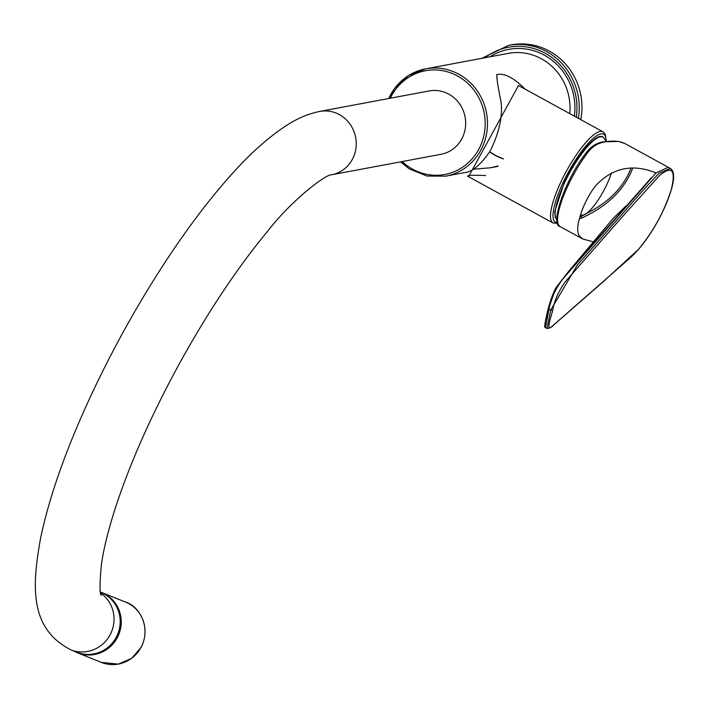 <?xml version="1.0" encoding="UTF-8"?>
<svg xmlns="http://www.w3.org/2000/svg" width="709" height="709" viewBox="0 0 709 709"><rect width="100%" height="100%" fill="white"/><g stroke="black" fill="none" stroke-linecap="round" stroke-linejoin="round"><path stroke-width="1.06" d="M498.081 165.95L490.451 167.776L472.903 169.265M400.541 161.865L409.456 168.981L427.031 176.036L445.739 176.142L463.766 172.766C472.07 172.163 480.959 164.763 490.433 150.556C499.358 132.166 502.876 115.789 500.979 101.431C498.214 88.288 496.805 79.337 496.743 74.569C504.409 72.894 513.839 77.742 525.05 89.112M580.804 119.644A62.374 59.086 -100.6 0 0 511.278 44.88L508.575 45.385L481.845 58.324M468.552 176.709L553.038 222.98A51.979 13.17 118.7 0 1 566.456 171.055A51.979 13.17 118.7 0 1 602.978 131.794L518.492 85.523L468.552 176.709C465.219 175.398 470.909 175.008 485.638 175.531M579.342 219.01L581.859 217.964C607.569 206.142 624.514 189.542 632.694 168.175M656.055 172.916L668.286 167.297L625.577 143.9C619.95 140.923 612.62 140.338 603.572 142.137C597.324 143.422 592.042 146.887 587.743 152.541A51.979 13.17 118.7 0 0 559.871 206.629A51.979 13.17 118.7 0 0 560.137 226.596L582.771 238.995L579.306 235.911C577.002 232.215 577.144 226.082 579.758 217.512C582.169 208.552 586.396 199.406 592.449 190.074L596.242 185.076C613.028 167.608 632.96 163.557 656.055 172.916L564.196 277.352C556.308 287.065 551.239 297.656 548.996 309.133L545.531 327.638L547.047 328.462M545.124 326.734L545.194 322.178L548.615 308.699L555.803 287.96L567.563 272.699L651.411 177.631M552.772 310.063C550.84 317.685 545.15 333.487 552.931 325.635L603.908 281.127L638.428 249.417C653.122 231.816 664.049 211.956 671.201 189.852C676.049 170.045 672.176 165.241 659.592 175.433L622.227 216.865L565.348 281.695C558.603 291.053 554.42 300.51 552.772 310.063A1.56 1.001 -164 0 1 550.725 310.081L577.153 265.317L642.921 190.455L658.909 173.342L670.351 168.423C674.365 171.073 674.693 178.127 671.343 189.587A1.56 1.001 -164 0 1 671.201 189.852M671.343 189.587C668.1 200.62 662.809 212.514 655.479 225.267C643.028 246.457 633.536 254.877 628.475 259.352L550.326 327.842L547.047 328.471L550.725 310.081L548.996 309.133A0.78 0.505 16 0 1 548.615 308.699M593.637 241.929L582.771 238.995M626.552 206.08L625.914 206.027L613.223 218.292L567.563 272.699M104.143 593.982A32.224 31.161 -68.1 0 0 100.935 592.458A32.224 31.161 111.9 0 1 117.791 633.997A32.224 31.161 111.9 0 1 76.838 652.245A32.224 31.161 -68.1 0 0 117.056 635.681A32.224 31.161 -68.1 0 0 104.143 593.982M100.696 593.167A32.224 31.161 -68.1 0 1 110.179 634.67A32.224 31.161 -68.1 0 1 70.696 649.763C30.735 628.998 31.125 589.356 40.723 537.599C48.699 499.659 63.544 456.481 85.24 408.083C107.901 357.859 134.276 309.62 164.364 263.367C184.96 231.852 205.459 204.352 225.861 180.866C247.671 155.59 268.534 136.722 288.448 124.243C298.312 117.986 308.743 113.715 319.724 111.428L429.149 90.938A32.224 30.531 79.4 0 1 465.086 116.994A32.224 30.531 79.4 0 1 441.007 154.287L331.582 174.777A32.224 30.531 79.4 0 1 331.316 174.831M100.536 592.299L101.547 592.706A32.224 31.161 111.9 0 1 118.403 634.245A32.224 31.161 111.9 0 1 77.458 652.493L70.696 649.763M611.433 172.783A31.462 7.967 -61.3 0 1 584.695 214.65A31.462 7.967 -61.3 0 1 580.671 214.535M578.411 118.341A62.374 59.086 -100.6 0 0 508.575 45.385M576.293 117.18A60.575 57.376 -100.6 0 0 549.032 55.559A60.575 57.376 -100.6 0 0 484.974 57.739M445.739 176.142A54.584 51.695 -100.6 0 0 482.005 147.862A54.584 51.695 -100.6 0 0 476.909 90.353A54.584 51.695 -100.6 0 0 425.648 68.853L508.202 53.388A54.584 51.695 79.4 0 1 569.779 113.608M503.452 158.94A54.584 51.695 79.4 0 1 489.653 151.877M489.972 56.809A58.448 55.355 79.4 0 1 549.661 58.492A58.448 55.355 79.4 0 1 574.387 116.134M388.674 98.516L394.656 88.341L408.411 75.615L425.648 68.853A54.584 51.695 -100.6 0 0 389.383 97.133M606.098 141.313A50.162 12.709 118.7 0 0 572.198 165.507A50.162 12.709 118.7 0 0 557.336 222.644M402.163 161.563A52.758 49.976 -100.6 0 0 479.887 147.118A52.758 49.976 -100.6 0 0 457.5 75.96A52.758 49.976 -100.6 0 0 390.296 98.205M581.859 217.964A1.56 0.718 68.6 0 1 581.212 216.28M631.019 168.175C622.963 188.798 606.372 204.724 581.229 215.944M586.334 152.665A1.56 0.762 37.1 0 1 586.414 152.453C590.819 146.666 596.304 143.129 602.854 141.844A1.56 0.948 79 0 1 603.572 142.137M560.137 226.596C549.528 225.045 565.241 179.324 586.414 152.453A1.56 0.762 37.1 0 1 587.743 152.541M670.333 168.423L668.392 167.351M319.724 111.428A32.224 30.531 79.4 0 1 355.661 137.484A32.224 30.531 79.4 0 1 331.582 174.777C326.619 173.847 292.525 198.963 266.823 232.197C236.912 268.436 207.746 312.306 179.315 363.797C151.052 415.634 129.623 464.041 115.026 509.035C108.123 530.678 103.576 549.191 101.405 564.577C99.606 584.101 99.57 594.364 101.298 595.365M556.893 219.604A47.255 11.973 -61.3 0 1 565.268 181.353A47.255 11.973 -61.3 0 1 604.006 138.184C598.733 129.463 577.773 153.605 564.754 180.999L554.748 211.628L555.209 217.238L556.893 219.728M141.038 647.352A32.49 31.418 111.9 0 1 101.334 662.392L77.547 652.803A32.49 31.418 -68.1 0 0 118.82 634.413A32.49 31.418 -68.1 0 0 101.83 592.538A32.49 31.418 -68.1 0 0 100.492 592.033L125.617 602.127A32.49 31.418 111.9 0 1 141.038 647.352M73.966 651.084A32.49 31.418 -68.1 0 0 77.547 652.803L73.958 651.084M503.479 158.896L495.688 155.528L489.715 151.788M490.681 167.732L497.647 166.429M602.978 131.794L605.202 134.116L606.346 141.277M553.038 222.98L557.566 223.37M602.854 141.844L618.416 141.437L624.647 143.431M555.803 287.96L567.51 272.761M545.558 327.647C544.68 328.178 544.556 326.344 545.203 322.143L545.203 322.143M545.203 322.178L547.383 311.818C549.67 302.583 552.435 294.696 555.696 288.164M606 141.321A52.501 52.501 0 0 0 604.006 138.184M579.971 216.786A52.501 52.501 0 0 0 584.695 214.65M125.617 602.127C139.478 606.292 151.425 627.376 141.126 647.379L131.564 658.404L118.306 664.12L101.334 662.392"/></g></svg>
